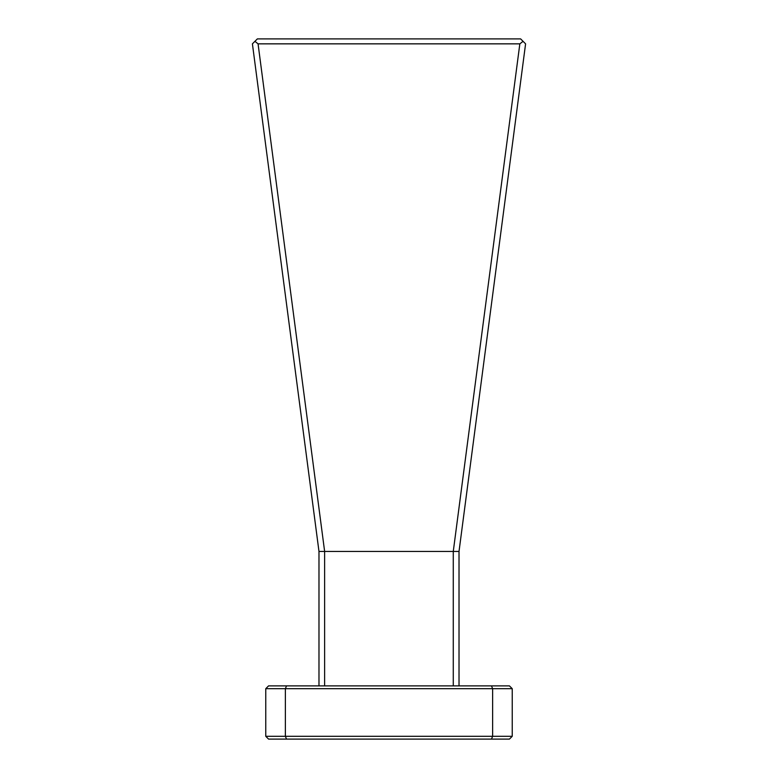 <?xml version="1.0" encoding="UTF-8"?>
<svg xmlns="http://www.w3.org/2000/svg" width="778" height="778" viewBox="0 0 778 778"><rect width="100%" height="100%" fill="white"/><g stroke="black" fill="none" stroke-linecap="round" stroke-linejoin="round"><path stroke-width="1.17" d="M491.472 739.1L268.566 739.1L265.765 736.299L265.765 688.686L268.566 685.885L509.434 685.885L512.235 688.686L512.235 736.299L492.63 736.299L492.63 688.686L285.37 688.686L285.37 736.299L492.63 736.299L491.472 739.1L509.434 739.1L512.235 736.299M257.362 38.9L520.638 38.9L525.588 43.85L459.02 551.446L318.98 551.446L252.412 43.85L257.362 38.9M453.273 685.885L453.273 551.446L519.84 43.85L258.063 43.85L324.63 551.446L324.63 685.885M519.84 43.85L523.069 41.331M254.931 41.331L258.063 43.85M459.02 685.885L459.02 551.446M318.98 685.885L318.98 551.446M265.765 736.299L285.37 736.299L286.528 739.1M286.528 685.885L285.37 688.686L265.765 688.686M512.235 688.686L492.63 688.686L491.472 685.885"/></g></svg>
